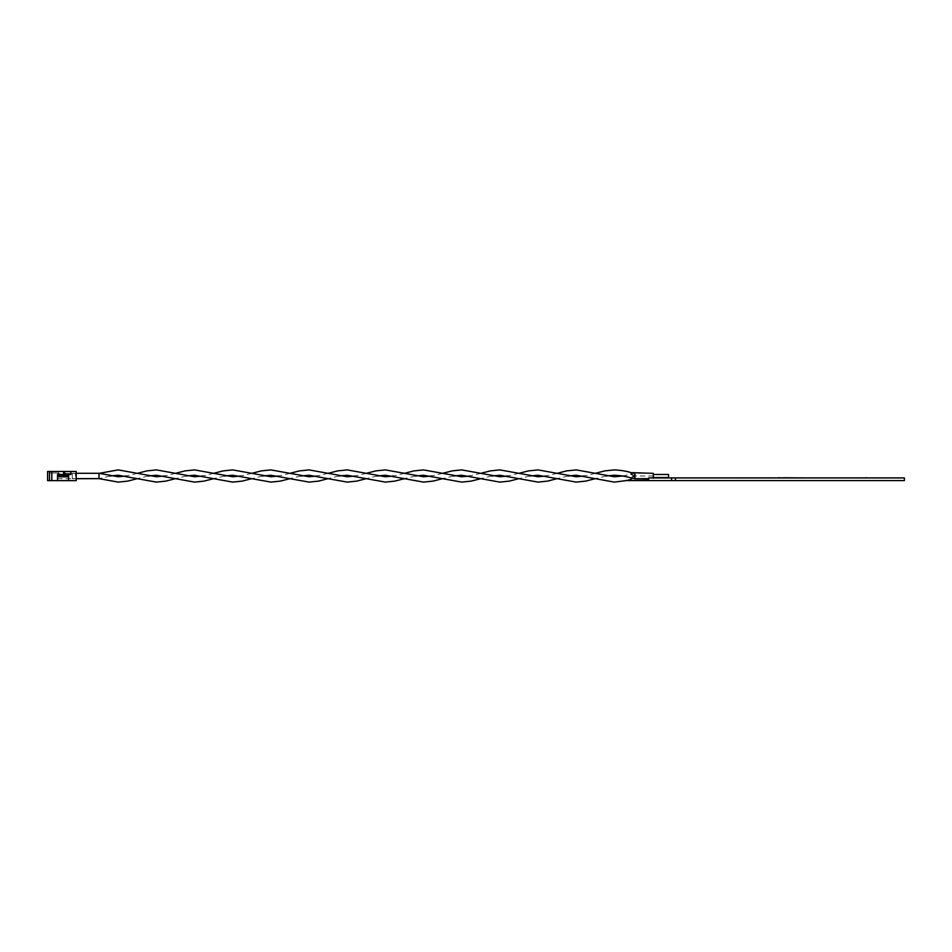 <?xml version="1.0" encoding="UTF-8"?>
<svg xmlns="http://www.w3.org/2000/svg" width="952" height="952" viewBox="0 0 952 952"><rect width="100%" height="100%" fill="white"/><g stroke="black" fill="none" stroke-linecap="round" stroke-linejoin="round"><path stroke-width="0.71" stroke-dasharray="4.76 3.57" d="M634.96 474.608L634.96 476L634.96 474.608L633.425 476L634.96 477.69L633.425 476C630.295 471.93 630.295 471.93 633.425 476C630.272 478.392 630.272 478.392 633.425 476L634.96 474.31M653.274 477.916L653.274 473.334L653.274 478.666L653.274 473.334L634.96 473.334M72.269 473.287L72.269 478.63L72.269 473.287L76.219 473.287M72.269 478.63L76.219 478.63M653.274 477.523L668.542 477.523L668.542 474.477L668.542 476L668.542 474.477L653.274 474.477M72.269 473.37L72.269 478.713L72.269 473.37L98.984 473.37L98.984 478.63L98.984 473.287M634.96 477.416L634.96 474.584L633.425 476L634.96 477.666M60.345 474.536L63.248 474.536L63.248 473.382L63.248 474.536L58.667 473.644L63.248 474.536L63.248 473.382L63.248 474.536L58.667 473.644L60.345 474.536L64.01 474.536L60.345 474.536L64.01 474.536L64.01 471.478L64.01 474.536L60.345 474.536M57.525 476.821L57.525 480.641L49.504 480.641L49.504 471.478L64.01 471.478L58.667 471.478L64.01 471.478L58.667 471.478L64.01 471.478L63.248 471.478L63.248 474.536L64.772 474.536L64.772 471.478L70.876 471.478L70.876 474.536L64.772 474.536L70.876 474.536L70.876 471.478L70.876 474.536L64.772 474.536L64.772 471.478L70.876 471.478L64.772 471.478L64.772 474.536L70.876 474.536L70.876 471.478L70.876 474.536L57.525 474.536L57.525 480.641L57.525 473.001L49.504 473.001L57.525 473.001L57.525 480.641L68.592 480.641L68.592 476.821L57.525 476.821L57.525 475.679L68.592 475.679L68.592 476.821M75.458 476.06L75.458 473.382L75.458 476.06M76.219 476.06L76.219 472.62L76.219 476.06M58.667 473.644L58.667 471.478L58.667 473.644M64.01 474.536L64.01 471.478L63.248 471.478L64.01 471.478L64.01 474.536L57.525 474.536L64.01 474.536L64.01 471.478L63.248 471.478L63.248 474.536L64.772 474.536L63.248 474.536L63.248 471.478L63.248 474.536L64.772 474.536M57.525 480.641L51.801 480.641L51.801 471.478L51.801 480.641L49.504 480.641L49.504 471.478L49.504 480.641L57.525 480.641L49.504 480.641L49.504 473.001L57.525 473.001L49.504 473.001L49.504 480.641L49.504 473.001L49.504 480.641L57.525 480.641L57.525 475.679M68.592 475.679L68.592 480.641L76.219 480.641L76.219 471.478L70.876 471.478M68.592 480.641L68.592 474.536M51.801 480.641L51.801 471.478M98.984 478.713L99.127 473.334M72.269 478.713L76.219 478.713M633.425 476C630.295 480.07 630.295 480.07 633.425 476C630.295 480.07 630.295 480.07 633.425 476C630.272 473.608 630.272 473.608 633.425 476C630.272 473.608 630.272 473.608 633.425 476M795.991 477.916L779.997 477.916C777.665 477.916 777.665 477.916 779.997 477.916C777.665 477.916 777.665 477.916 779.997 477.916L799.561 477.916M784.805 477.761L803.381 477.916C805.713 477.916 805.713 477.916 803.381 477.916C805.713 477.916 805.713 477.916 803.381 477.916L784.805 477.916M783.317 477.761L779.974 477.761C777.665 477.761 777.665 477.761 779.997 477.761C777.665 477.761 777.665 477.761 779.997 477.761L805.13 477.761L783.317 477.916M803.381 477.761L798.573 477.761L803.381 477.761C805.713 477.761 805.713 477.761 803.381 477.761C805.713 477.761 805.713 477.761 803.381 477.761L803.381 477.761M799.537 477.761L778.248 477.761L794.646 477.916M772.108 477.761L746.999 477.761M805.13 477.916L804.047 477.916M878.863 477.916L881.504 477.916M874.793 477.761L881.504 477.761L874.793 477.916M880.433 477.761L873.865 477.761L880.433 477.916M873.865 477.761L878.268 477.761M858.597 477.761L865.451 477.916M865.451 477.761L859.477 477.916M625.797 480.058L648.693 480.058L648.693 477.916L675.408 477.916L675.408 480.593L675.408 477.916L675.408 480.593L675.408 477.916L904.4 477.916L904.4 480.593L625.797 480.593M859.477 477.761L866.237 477.916M863.535 477.761L866.237 477.761L863.535 477.916M862.143 477.761L866.237 477.761L862.143 477.916M864.38 477.761L866.237 477.761L864.38 477.761M804.047 477.761L801.144 477.916M801.144 477.761L778.248 477.761M753.211 477.916L737.836 477.761M743.429 477.761L753.211 477.761M794.646 477.761L798.942 477.916M798.942 477.761L795.991 477.761M652.513 477.916L670.827 477.916L652.513 477.916M732.397 477.916L746.999 477.916L732.397 477.916M652.513 477.844L653.274 477.844M653.274 476L634.96 476M671.6 477.916L671.6 480.593M148.107 476L137.29 478.666M224.446 476L213.617 478.666M300.772 476L289.943 478.666M377.099 476L366.27 478.666M453.438 476L442.609 478.666M529.764 476L518.935 478.666M606.091 476L595.262 478.666M595.262 473.334L584.445 476M518.935 473.334L508.106 476M442.609 473.334L431.78 476M366.27 473.334L355.453 476M289.943 473.334L279.126 476M213.617 473.334L202.788 476M137.29 473.334L126.461 476M648.693 478.666L634.96 478.666M57.525 473.382L58.667 473.382L57.525 473.382M64.01 473.382L75.458 473.382L76.219 472.62L75.458 473.382L64.772 473.382M57.525 478.725L75.458 478.725L76.219 479.487L75.458 478.725L57.525 478.725M628.403 480.058L626.237 480.593M109.944 476L99.127 478.666M186.283 476L175.454 478.666M262.609 476L251.78 478.666M338.936 476L328.107 478.666M415.262 476L404.445 478.666M491.601 476L480.772 478.666M567.928 476L557.098 478.666M557.098 473.334L546.269 476M480.772 473.334L469.943 476M404.445 473.334L393.616 476M328.107 473.334L317.29 476M251.78 473.334L240.951 476M175.454 473.334L164.625 476M622.608 476L634.96 473.358M675.408 477.916L675.408 480.593"/><path stroke-width="1.43" d="M634.96 474.608L633.425 476C630.295 471.93 630.295 471.93 633.425 476C630.272 478.392 630.272 478.392 633.425 476L634.96 477.69M595.262 473.334L604.806 470.895L614.349 469.895C621.192 470.252 626.725 471.169 630.962 472.632L653.274 473.334L653.274 477.916M76.219 478.63L98.984 478.63L76.219 478.713M76.219 473.287L98.984 473.287L98.984 478.63L118.203 482.105L127.746 481.105L137.29 478.666M653.274 474.477L668.542 474.477L668.542 477.523L653.274 477.523M68.592 480.641L76.219 480.641L76.219 471.478L47.6 471.478L49.504 471.478L49.504 480.641L47.6 480.641L47.6 471.478L47.6 480.641L57.525 480.641L57.525 476.821L68.592 476.821L68.592 480.641L57.525 480.641M64.772 474.536L64.772 471.478L64.01 471.478L64.772 471.478L64.01 471.478L64.01 474.536M70.876 471.478L70.876 474.536L68.592 474.536L68.592 475.679L57.525 475.679L57.525 474.536L68.592 474.536M68.592 475.679L68.592 476.821M57.525 475.679L57.525 476.821M51.801 480.641L51.801 471.478M631.985 478.237L630.962 479.368L631.438 478.106M631.985 474.56L630.974 474.013M778.248 477.761L783.317 477.916M783.317 477.761L805.13 477.916M737.836 477.916L772.108 477.916M878.886 477.916L881.504 477.916M873.865 477.916L878.268 477.916M858.597 477.916L866.332 477.916M866.332 477.761L865.594 477.761M675.408 480.593L904.4 480.593L904.4 477.916L675.408 477.916L675.408 480.593L671.6 480.593L671.6 477.916L675.408 477.916M671.6 477.916L648.693 477.916L648.693 480.593L671.6 480.593M648.693 480.593L625.797 480.593L648.693 480.058M746.999 477.916L743.429 477.916M653.274 477.844L652.513 477.844M634.96 474.334L634.96 477.416M126.461 476L118.203 476.762L98.984 473.287M213.617 478.666L204.073 481.105L194.529 482.105L156.366 475.238L148.107 476M202.788 476L194.529 476.762L156.366 469.895L146.834 470.895L137.29 473.334M289.943 478.666L280.4 481.105L270.868 482.105L232.704 475.238L224.446 476M279.126 476L270.868 476.762L232.704 469.895L223.161 470.895L213.617 473.334M366.27 478.666L356.738 481.105L347.194 482.105L309.031 475.238L300.772 476M355.453 476L347.194 476.762L309.031 469.895L299.487 470.895L289.943 473.334M442.609 478.666L433.065 481.105L423.521 482.105L385.358 475.238L377.099 476M431.78 476L423.521 476.762L385.358 469.895L375.814 470.895L366.27 473.334M518.935 478.666L509.391 481.105L499.848 482.105L461.684 475.238L453.438 476M508.106 476L499.848 476.762L461.684 469.895L452.152 470.895L442.609 473.334M595.262 478.666L585.718 481.105L576.186 482.105L538.023 475.238L529.764 476M584.445 476L576.186 476.762L538.023 469.895L528.479 470.895L518.935 473.334M634.96 478.642L630.974 477.987C626.69 476.5 621.144 475.583 614.349 475.238L606.091 476M634.96 478.666L648.693 478.666M64.01 473.382L64.772 473.382M630.962 479.368L628.403 480.058M626.237 480.593L614.349 482.105L576.186 475.238L567.928 476M175.454 478.666L165.91 481.105L156.366 482.105L118.203 475.238L109.944 476M164.625 476L156.366 476.762L118.203 469.895L98.984 473.37M251.78 478.666L242.236 481.105L232.704 482.105L194.529 475.238L186.283 476M240.951 476L232.704 476.762L194.529 469.895L184.997 470.895L175.454 473.334M328.107 478.666L318.575 481.105L309.031 482.105L270.868 475.238L262.609 476M317.29 476L309.031 476.762L270.868 469.895L261.324 470.895L251.78 473.334M404.445 478.666L394.901 481.105L385.358 482.105L347.194 475.238L338.936 476M393.616 476L385.358 476.762L347.194 469.895L337.651 470.895L328.107 473.334M480.772 478.666L471.228 481.105L461.684 482.105L423.521 475.238L415.262 476M469.943 476L461.684 476.762L423.521 469.895L413.977 470.895L404.445 473.334M557.098 478.666L547.555 481.105L538.023 482.105L499.848 475.238L491.601 476M546.269 476L538.023 476.762L499.848 469.895L490.316 470.895L480.772 473.334M622.608 476L614.349 476.762L576.186 469.895L566.642 470.895L557.098 473.334"/></g></svg>
